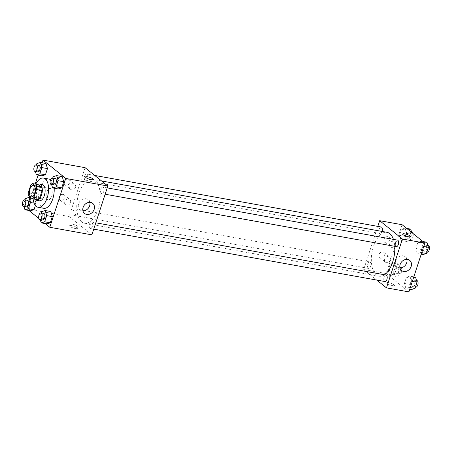 <?xml version="1.0" encoding="UTF-8"?>
<svg xmlns="http://www.w3.org/2000/svg" width="452" height="452" viewBox="0 0 452 452"><rect width="100%" height="100%" fill="white"/><g stroke="black" fill="none" stroke-linecap="round" stroke-linejoin="round"><path stroke-width="0.34" stroke-dasharray="2.26 1.69" d="M47.454 199.535A5.774 2.91 100.2 0 1 46.505 192.919A5.774 2.91 100.2 0 1 50.223 188.512A5.774 2.91 100.2 0 1 52.065 194.71A5.774 2.91 100.2 0 1 48.178 199.874A5.774 2.91 100.2 0 1 47.454 199.535M30.804 184.958L36.414 185.964L33.855 193.795L28.244 192.789M37.804 199.75L34.16 196.812L28.549 195.801M34.16 196.812A7.842 3.949 100.2 0 1 33.855 193.795M36.414 185.964A7.842 3.949 100.2 0 1 38.149 184.597M37.589 184.495A8.249 4.153 -79.8 0 0 34.425 189.309A8.249 4.153 -79.8 0 0 34.934 199.236M39.324 200.795A8.249 4.153 100.2 0 1 38.29 200.309A8.249 4.153 100.2 0 1 37.233 189.812A8.249 4.153 100.2 0 1 42.245 184.563M33.103 198.903A14.848 7.475 100.2 0 1 35.753 184.167M43.765 208.304A14.848 7.475 100.2 0 1 41.906 207.423A14.848 7.475 100.2 0 1 39.454 190.416A14.848 7.475 100.2 0 1 49.025 179.077M50.551 179.704A14.848 7.475 100.2 0 1 54.144 188.218M42.121 162.81L38.092 175.144M35.177 184.066L30.759 197.58M30.708 197.727L27.041 208.937L28.945 210.474M38.912 218.508L40.132 219.497M40.239 219.582L45.206 223.587M34.092 203.163L36.053 203.513L35.403 205.507L36.053 203.513L34.572 198.422L31.081 199.501L29.064 205.671L30.544 210.762L29.064 205.671L23.453 204.66L23.956 206.4M36.883 163.573L42.494 164.584L45.991 163.505L42.494 164.584L40.477 170.749L41.957 175.839L40.477 170.749L34.866 169.743L35.369 171.477M53.144 176.687L58.754 177.692L62.246 176.619L58.754 177.692L56.737 183.862L58.218 188.953L56.737 183.862L51.127 182.851L51.63 184.591M41.731 211.604L47.341 212.615L50.833 211.536L47.341 212.615L45.324 218.785L46.805 223.876L45.324 218.785L39.714 217.774L40.217 219.508M85.581 176.981L85.581 176.981A4.124 0.949 18.1 0 0 87.321 178.416A4.124 0.949 18.1 0 0 91.281 179.698A4.124 0.949 18.1 0 0 93.423 179.546L93.423 179.54M89.824 202.332A6.486 5.401 128.9 0 0 88.208 199.739A6.486 5.401 128.9 0 0 78.62 203.795A6.486 5.401 128.9 0 0 80.06 209.841A6.486 5.401 128.9 0 0 82.936 210.869M71.761 225.667A4.124 0.949 18.1 0 0 69.619 225.819A4.124 0.949 18.1 0 0 73.247 228A4.124 0.949 18.1 0 0 77.461 228.384A4.124 0.949 18.1 0 0 75.721 226.949A4.124 0.949 18.1 0 0 71.761 225.667M85.089 167.669L69.128 216.514L27.041 208.937M69.128 216.514L91.869 234.854M72.263 224.13A4.124 0.949 -161.9 0 1 76.224 225.407A4.124 0.949 -161.9 0 1 77.964 226.842A4.124 0.949 -161.9 0 1 73.749 226.463A4.124 0.949 -161.9 0 1 70.122 224.282A4.124 0.949 -161.9 0 1 72.263 224.13M69.783 182.693A3.3 2.746 128.9 0 0 69.049 179.619A3.3 2.746 128.9 0 0 64.839 180.461A3.3 2.746 128.9 0 0 64.907 184.755A3.3 2.746 128.9 0 0 69.783 182.693M64.794 197.953A3.3 2.746 128.9 0 0 64.06 194.885A3.3 2.746 128.9 0 0 59.85 195.727A3.3 2.746 128.9 0 0 59.918 200.021A3.3 2.746 128.9 0 0 64.794 197.953M75.467 187.281A3.3 2.746 -51.1 0 1 70.591 189.343A3.3 2.746 -51.1 0 1 70.523 185.049A3.3 2.746 -51.1 0 1 74.733 184.207A3.3 2.746 -51.1 0 1 75.467 187.281M70.478 202.541A3.3 2.746 -51.1 0 1 65.602 204.603A3.3 2.746 -51.1 0 1 65.534 200.309A3.3 2.746 -51.1 0 1 69.744 199.468A3.3 2.746 -51.1 0 1 70.478 202.541M91.903 222.226A3.3 1.661 100.2 0 1 92.445 226.006A3.3 1.661 100.2 0 1 90.321 228.526A3.3 1.661 100.2 0 1 89.27 224.983A3.3 1.661 100.2 0 1 91.485 222.034A3.3 1.661 100.2 0 1 91.903 222.226M85.061 180.297A3.3 1.661 100.2 0 1 84.513 176.517A3.3 1.661 100.2 0 1 86.643 173.997A3.3 1.661 100.2 0 1 87.694 177.54A3.3 1.661 100.2 0 1 85.473 180.495A3.3 1.661 100.2 0 1 85.061 180.297M73.648 215.22A3.3 1.661 100.2 0 1 73.1 211.44A3.3 1.661 100.2 0 1 75.23 208.92A3.3 1.661 100.2 0 1 76.281 212.463A3.3 1.661 100.2 0 1 74.06 215.412A3.3 1.661 100.2 0 1 73.648 215.22M101.321 193.411A3.3 1.661 100.2 0 1 100.773 189.631A3.3 1.661 100.2 0 1 102.903 187.111A3.3 1.661 100.2 0 1 103.954 190.654A3.3 1.661 100.2 0 1 101.734 193.603A3.3 1.661 100.2 0 1 101.321 193.411M81.733 221.898A22.306 11.232 100.2 0 1 78.055 196.349A22.306 11.232 100.2 0 1 92.428 179.308A22.306 11.232 100.2 0 1 99.536 203.253A22.306 11.232 100.2 0 1 84.53 223.215A22.306 11.232 100.2 0 1 81.733 221.898M384.522 274.765A22.306 11.232 100.2 0 1 379.115 276.223A22.306 11.232 100.2 0 1 376.324 274.906A22.306 11.232 100.2 0 1 372.64 249.357A22.306 11.232 100.2 0 1 387.019 232.322M393.432 239.39A22.306 11.232 100.2 0 1 394.726 246.329M386.076 275.042A3.3 1.661 -79.8 0 0 383.855 277.997A3.3 1.661 -79.8 0 0 384.906 281.534M382.059 231.43A3.3 1.661 100.2 0 1 380.059 233.503A3.3 1.661 100.2 0 1 379.646 233.305A3.3 1.661 100.2 0 1 379.104 229.526A3.3 1.661 100.2 0 1 381.228 227.006M368.233 268.228A3.3 1.661 100.2 0 1 367.685 264.448A3.3 1.661 100.2 0 1 369.815 261.928A3.3 1.661 100.2 0 1 370.866 265.471A3.3 1.661 100.2 0 1 368.646 268.426A3.3 1.661 100.2 0 1 368.233 268.228M396.319 246.617A3.3 1.661 100.2 0 1 395.907 246.419A3.3 1.661 100.2 0 1 395.359 242.639A3.3 1.661 100.2 0 1 397.489 240.119M402.122 224.723L386.161 273.562L363.713 269.522L377.81 226.39M363.713 269.522L376.804 280.076M387.816 236.69A3.3 2.746 128.9 0 0 384.285 238.599A3.3 2.746 128.9 0 0 384.742 242.312A3.3 2.746 128.9 0 0 389.618 240.249A3.3 2.746 128.9 0 0 388.889 237.176A3.3 2.746 128.9 0 0 387.816 236.69M380.827 258.058A3.3 2.746 128.9 0 0 384.635 255.51A3.3 2.746 128.9 0 0 383.901 252.436A3.3 2.746 128.9 0 0 379.686 253.278A3.3 2.746 128.9 0 0 379.753 257.572A3.3 2.746 128.9 0 0 380.827 258.058M409.953 276.161L411.427 281.251L409.416 287.415L405.919 288.495L404.438 283.404L406.455 277.24L409.953 276.161L406.455 277.24L404.438 283.404L405.919 288.495L409.416 287.415L411.427 281.251L409.953 276.161L413.817 276.856M421.366 241.238L422.846 246.329L420.829 252.498L417.332 253.578L415.851 248.487L417.868 242.317L421.366 241.238L417.868 242.317L415.851 248.487L417.332 253.578L420.829 252.498L422.846 246.329L421.366 241.238L422.959 241.526M405.105 228.124L406.585 233.215L404.568 239.385L401.071 240.464L399.591 235.373L401.608 229.204L405.105 228.124L401.608 229.204L399.591 235.373L401.071 240.464L404.568 239.385L406.585 233.215L405.105 228.124L406.698 228.413M386.161 273.562L408.902 291.902M389.658 275.381L388.178 270.29L390.195 264.126L393.692 263.047L395.172 268.138L393.155 274.307L389.658 275.381L393.155 274.307L395.172 268.138L393.692 263.047L390.195 264.126L388.178 270.29L389.658 275.381L395.268 276.392L398.766 275.313L400.783 269.149L399.302 264.058L395.805 265.132L393.788 271.302L395.268 276.392M395.308 244.831A3.3 2.746 -51.1 0 1 390.432 246.894A3.3 2.746 -51.1 0 1 390.364 242.6A3.3 2.746 -51.1 0 1 394.573 241.758A3.3 2.746 -51.1 0 1 395.308 244.831M390.319 260.098A3.3 2.746 -51.1 0 1 385.443 262.16A3.3 2.746 -51.1 0 1 385.375 257.866A3.3 2.746 -51.1 0 1 389.584 257.024A3.3 2.746 -51.1 0 1 390.319 260.098M394.076 284.783A4.124 0.949 18.1 0 0 389.799 282.941A4.124 0.949 18.1 0 0 386.652 282.867A4.124 0.949 18.1 0 0 390.279 285.048A4.124 0.949 18.1 0 0 394.489 285.432A4.124 0.949 18.1 0 0 394.076 284.783A4.124 0.949 -161.9 0 1 394.494 285.432A4.124 0.949 -161.9 0 1 390.279 285.048A4.124 0.949 -161.9 0 1 386.652 282.867A4.124 0.949 -161.9 0 1 389.805 282.935A4.124 0.949 -161.9 0 1 394.076 284.777M406.856 259.38A6.486 5.401 128.9 0 0 405.241 256.787A6.486 5.401 128.9 0 0 396.963 258.448A6.486 5.401 128.9 0 0 397.093 266.889A6.486 5.401 128.9 0 0 399.206 267.844A6.486 5.401 128.9 0 0 399.969 267.923M402.613 234.029L402.613 234.029A4.124 0.949 18.1 0 0 403.026 234.684A4.124 0.949 18.1 0 0 407.303 236.52A4.124 0.949 18.1 0 0 410.456 236.594L410.456 236.594M415.563 277.172L412.066 278.246L410.049 284.415L411.529 289.506M412.546 286.393A3.3 1.661 100.2 0 1 412.004 282.613A3.3 1.661 100.2 0 1 414.128 280.093A3.3 1.661 100.2 0 1 415.179 283.63A3.3 1.661 100.2 0 1 412.958 286.585A3.3 1.661 100.2 0 1 412.546 286.393M412.066 278.246L406.455 277.24M410.049 284.415L404.438 283.404M409.783 289.19L405.919 288.495M410.314 287.579L409.416 287.415M412.326 281.41L411.427 281.251M415.767 287.088A3.3 1.661 100.2 0 1 415.354 286.896A3.3 1.661 100.2 0 1 414.806 283.116A3.3 1.661 100.2 0 1 416.936 280.596M426.976 242.249L423.479 243.329L421.462 249.493L422.942 254.583M423.959 251.47A3.3 1.661 100.2 0 1 423.417 247.69A3.3 1.661 100.2 0 1 425.541 245.17A3.3 1.661 100.2 0 1 426.592 248.713A3.3 1.661 100.2 0 1 424.377 251.662A3.3 1.661 100.2 0 1 423.959 251.47M423.479 243.329L417.868 242.317M421.462 249.493L415.851 248.487M421.202 254.273L417.332 253.578M421.727 252.657L420.829 252.498M423.744 246.493L422.846 246.329M427.18 252.171A3.3 1.661 100.2 0 1 426.767 251.973A3.3 1.661 100.2 0 1 426.225 248.193A3.3 1.661 100.2 0 1 428.349 245.673M396.285 273.279A3.3 1.661 100.2 0 1 395.743 269.499A3.3 1.661 100.2 0 1 397.867 266.979A3.3 1.661 100.2 0 1 398.918 270.516A3.3 1.661 100.2 0 1 396.703 273.471A3.3 1.661 100.2 0 1 396.285 273.279M399.302 264.058L393.692 263.047M395.805 265.132L390.195 264.126M393.788 271.302L388.178 270.29M398.766 275.313L393.155 274.307M400.783 269.149L395.172 268.138M399.093 273.782A3.3 1.661 100.2 0 1 398.551 270.002A3.3 1.661 100.2 0 1 400.675 267.482A3.3 1.661 100.2 0 1 401.726 271.025A3.3 1.661 100.2 0 1 399.506 273.974A3.3 1.661 100.2 0 1 399.093 273.782M410.715 229.136L407.218 230.215L405.207 236.379L406.681 241.47L410.179 240.396L412.196 234.226L411.67 232.418M407.704 238.357A3.3 1.661 100.2 0 1 407.156 234.577A3.3 1.661 100.2 0 1 409.286 232.057A3.3 1.661 100.2 0 1 410.337 235.599A3.3 1.661 100.2 0 1 408.116 238.549A3.3 1.661 100.2 0 1 407.704 238.357M407.218 230.215L401.608 229.204M405.207 236.379L399.591 235.373M406.681 241.47L401.071 240.464M410.179 240.396L404.568 239.385M412.196 234.226L406.585 233.215M412.998 233.492A3.3 1.661 100.2 0 1 412.845 237.181A3.3 1.661 100.2 0 1 410.919 239.057A3.3 1.661 100.2 0 1 410.506 238.859A3.3 1.661 100.2 0 1 409.964 235.08A3.3 1.661 100.2 0 1 412.088 232.56M41.273 212.994L39.714 217.774M42.624 219.943A3.3 1.661 100.2 0 1 42.211 219.751A3.3 1.661 100.2 0 1 41.663 215.971A3.3 1.661 100.2 0 1 43.793 213.451M47.341 212.615L45.324 218.785M52.686 178.077L51.127 182.851M54.037 185.021A3.3 1.661 100.2 0 1 53.624 184.828A3.3 1.661 100.2 0 1 53.082 181.049A3.3 1.661 100.2 0 1 55.206 178.529M58.754 177.692L56.737 183.862M25.013 199.886L23.453 204.66M26.363 206.83A3.3 1.661 100.2 0 1 25.95 206.637A3.3 1.661 100.2 0 1 25.408 202.858A3.3 1.661 100.2 0 1 27.532 200.338M36.053 203.513L34.572 198.422L31.007 197.784M34.572 198.422L31.081 199.501L25.47 198.496M31.081 199.501L29.064 205.671M36.426 164.963L34.866 169.743M37.776 171.907A3.3 1.661 100.2 0 1 37.363 171.715A3.3 1.661 100.2 0 1 36.821 167.935A3.3 1.661 100.2 0 1 38.945 165.415M42.494 164.584L40.477 170.749M31.346 196.846L48.178 199.874M33.392 185.484L50.223 188.512M92.7 203.36L88.208 199.739M84.552 213.463L80.06 209.841M77.461 228.384L77.964 226.842M69.619 225.819L70.122 224.282M64.907 184.755L70.591 189.343M69.049 179.619L74.733 184.207M59.918 200.021L65.602 204.603M64.06 194.885L69.744 199.468M101.559 180.953L92.428 179.308M379.115 276.223L84.53 223.215M90.321 228.526L93.733 229.141M91.485 222.034L95.807 222.808M94.745 175.455L86.643 173.997M380.059 233.503L85.473 180.495M369.815 261.928L75.23 208.92M368.646 268.426L74.06 215.412M107.22 187.885L102.903 187.111M105.146 194.219L101.734 193.603M384.742 242.312L390.432 246.894M388.889 237.176L394.573 241.758M379.753 257.572L385.443 262.16M383.901 252.436L389.584 257.024M409.732 260.408L405.241 256.787M401.585 270.511L397.093 266.889M416.535 280.522L414.128 280.093M415.478 287.037L412.958 286.585M427.948 245.6L425.541 245.17M426.891 252.114L424.377 251.662M400.675 267.482L397.867 266.979M399.506 273.974L396.703 273.471M411.772 232.503L409.286 232.057M410.919 239.057L408.116 238.549"/><path stroke-width="0.68" d="M30.623 196.507A5.774 2.91 100.2 0 1 29.668 189.891A5.774 2.91 100.2 0 1 33.392 185.484A5.774 2.91 100.2 0 1 35.228 191.682A5.774 2.91 100.2 0 1 31.346 196.846A5.774 2.91 100.2 0 1 30.623 196.507M33.928 197.371L36.488 189.541A7.842 3.949 100.2 0 0 36.188 186.529L32.538 183.591A7.842 3.949 100.2 0 0 30.804 184.958L28.244 192.789A7.842 3.949 100.2 0 0 28.549 195.801L32.194 198.739A7.842 3.949 100.2 0 0 33.928 197.371L39.544 198.383L42.104 190.552L36.488 189.541M39.544 198.383A7.842 3.949 100.2 0 1 37.804 199.75L32.194 198.739M42.104 190.552A7.842 3.949 100.2 0 0 41.799 187.54L38.149 184.597L32.538 183.591M34.934 199.236A8.249 4.153 -79.8 0 0 36.516 200.292A8.249 4.153 -79.8 0 0 42.07 192.908A8.249 4.153 -79.8 0 0 39.443 184.054A8.249 4.153 -79.8 0 0 37.589 184.495M39.443 184.054L42.245 184.563A8.249 4.153 100.2 0 1 44.872 193.416A8.249 4.153 100.2 0 1 39.324 200.795L36.516 200.292M41.799 187.54L36.188 186.529M35.753 184.167A14.848 7.475 100.2 0 1 43.415 178.065A14.848 7.475 100.2 0 1 48.144 194.004A14.848 7.475 100.2 0 1 38.154 207.293A14.848 7.475 100.2 0 1 36.296 206.417A14.848 7.475 100.2 0 1 33.103 198.903M43.415 178.065L49.025 179.077A14.848 7.475 100.2 0 1 50.551 179.704M54.144 188.218A14.848 7.475 100.2 0 1 43.765 208.304L38.154 207.293M45.206 223.587L49.782 227.277L65.749 178.438L43.008 160.098L42.121 162.81M38.092 175.144L35.177 184.066M28.945 210.474L38.912 218.508M23.956 206.4L24.933 209.751L30.544 210.762L34.036 209.683L35.403 205.507L34.036 209.683L28.425 208.671L30.442 202.507L28.962 197.417L25.47 198.496L25.013 199.886M35.369 171.477L36.346 174.828L41.957 175.839L45.454 174.76L47.466 168.596L45.991 163.505L40.381 162.494L36.883 163.573L36.426 164.963M51.63 184.591L52.607 187.942L58.218 188.953L61.709 187.874L63.726 181.71L62.246 176.619L56.636 175.608L53.144 176.687L52.686 178.077M40.217 219.508L41.188 222.864L46.805 223.876L50.296 222.796L52.313 216.627L50.833 211.536L45.223 210.53L41.731 211.604L41.273 212.994M91.281 179.693A4.124 0.949 -161.9 0 1 87.321 178.416A4.124 0.949 -161.9 0 1 85.581 176.981A4.124 0.949 -161.9 0 1 89.795 177.359A4.124 0.949 -161.9 0 1 93.423 179.54A4.124 0.949 -161.9 0 1 91.281 179.693M49.782 227.277L91.869 234.854L107.83 186.009L65.749 178.438M107.83 186.009L85.089 167.669L43.008 160.098M93.423 179.546A4.124 0.949 18.1 0 0 89.795 177.365A4.124 0.949 18.1 0 0 85.581 176.981M83.111 207.417A6.486 5.401 -51.1 0 1 92.7 203.36A6.486 5.401 -51.1 0 1 92.835 211.807A6.486 5.401 -51.1 0 1 84.552 213.463A6.486 5.401 -51.1 0 1 83.111 207.417M82.936 210.869A6.486 5.401 128.9 0 0 89.824 202.332M101.559 180.953L387.019 232.322A22.306 11.232 100.2 0 1 393.432 239.39M394.726 246.329A22.306 11.232 100.2 0 1 384.522 274.765M93.733 229.141L384.906 281.534A3.3 1.661 -79.8 0 0 387.031 279.014A3.3 1.661 -79.8 0 0 386.488 275.234A3.3 1.661 -79.8 0 0 386.076 275.042L95.807 222.808M94.745 175.455L381.228 227.006A3.3 1.661 100.2 0 1 382.059 231.43M107.22 187.885L397.489 240.119A3.3 1.661 100.2 0 1 398.54 243.662A3.3 1.661 100.2 0 1 396.319 246.617L105.146 194.219M377.81 226.39L379.68 220.683L402.122 224.723L424.863 243.063L402.421 239.023L379.68 220.683M376.804 280.076L386.454 287.862L402.421 239.023M386.454 287.862L408.902 291.902L424.863 243.063M403.698 271.466A6.486 5.401 -51.1 0 1 401.585 270.511A6.486 5.401 -51.1 0 1 401.455 262.07A6.486 5.401 -51.1 0 1 409.732 260.408A6.486 5.401 -51.1 0 1 410.636 267.703A6.486 5.401 -51.1 0 1 403.698 271.466M403.026 234.678A4.124 0.949 -161.9 0 1 402.613 234.029A4.124 0.949 -161.9 0 1 406.828 234.413A4.124 0.949 -161.9 0 1 410.456 236.594A4.124 0.949 -161.9 0 1 407.303 236.52A4.124 0.949 -161.9 0 1 403.026 234.678M399.969 267.923A6.486 5.401 128.9 0 0 406.856 259.38M410.456 236.594A4.124 0.949 18.1 0 0 406.828 234.413A4.124 0.949 18.1 0 0 402.613 234.029M409.783 289.19L411.529 289.506L415.026 288.427L417.038 282.257L415.563 277.172L413.817 276.856M415.026 288.427L410.314 287.579M417.038 282.257L412.326 281.41M416.535 280.522L416.936 280.596A3.3 1.661 100.2 0 1 417.987 284.138A3.3 1.661 100.2 0 1 415.767 287.088L415.478 287.037M421.202 254.273L422.942 254.583L426.439 253.504L428.456 247.34L426.976 242.249L422.959 241.526M426.439 253.504L421.727 252.657M428.456 247.34L423.744 246.493M427.948 245.6L428.349 245.673A3.3 1.661 100.2 0 1 429.4 249.216A3.3 1.661 100.2 0 1 427.18 252.171L426.891 252.114M411.67 232.418L410.715 229.136L406.698 228.413M411.772 232.503L412.088 232.56A3.3 1.661 100.2 0 1 412.998 233.492M41.188 222.864L44.686 221.785L46.703 215.621L45.223 210.53M40.985 212.943L43.793 213.451A3.3 1.661 100.2 0 1 44.844 216.988A3.3 1.661 100.2 0 1 42.624 219.943L39.816 219.44A3.3 1.661 100.2 0 1 39.403 219.243A3.3 1.661 100.2 0 1 38.861 215.463A3.3 1.661 100.2 0 1 40.985 212.943A3.3 1.661 100.2 0 1 42.036 216.485A3.3 1.661 100.2 0 1 39.816 219.44M46.805 223.876L50.296 222.796L44.686 221.785M50.296 222.796L52.313 216.627L46.703 215.621M52.313 216.627L50.833 211.536M52.607 187.942L56.099 186.868L58.116 180.698L56.636 175.608M52.398 178.026L55.206 178.529A3.3 1.661 100.2 0 1 56.257 182.071A3.3 1.661 100.2 0 1 54.037 185.021L51.234 184.518A3.3 1.661 100.2 0 1 50.816 184.326A3.3 1.661 100.2 0 1 50.274 180.546A3.3 1.661 100.2 0 1 52.398 178.026A3.3 1.661 100.2 0 1 53.449 181.563A3.3 1.661 100.2 0 1 51.234 184.518M58.218 188.953L61.709 187.874L56.099 186.868M61.709 187.874L63.726 181.71L58.116 180.698M63.726 181.71L62.246 176.619M24.933 209.751L28.425 208.671M24.724 199.829L27.532 200.338A3.3 1.661 100.2 0 1 28.583 203.88A3.3 1.661 100.2 0 1 26.363 206.83L23.561 206.327A3.3 1.661 100.2 0 1 23.142 206.129A3.3 1.661 100.2 0 1 22.6 202.349A3.3 1.661 100.2 0 1 24.724 199.829A3.3 1.661 100.2 0 1 25.775 203.372A3.3 1.661 100.2 0 1 23.561 206.327M31.007 197.784L28.962 197.417M30.544 210.762L34.036 209.683M34.092 203.163L30.442 202.507M36.346 174.828L39.844 173.754L41.855 167.585L40.381 162.494M36.143 164.912L38.945 165.415A3.3 1.661 100.2 0 1 39.996 168.958A3.3 1.661 100.2 0 1 37.776 171.907L34.973 171.404A3.3 1.661 100.2 0 1 34.561 171.212A3.3 1.661 100.2 0 1 34.013 167.432A3.3 1.661 100.2 0 1 36.143 164.912A3.3 1.661 100.2 0 1 37.194 168.449A3.3 1.661 100.2 0 1 34.973 171.404M41.957 175.839L45.454 174.76L39.844 173.754M45.454 174.76L47.466 168.596L41.855 167.585M47.466 168.596L45.991 163.505"/></g></svg>
